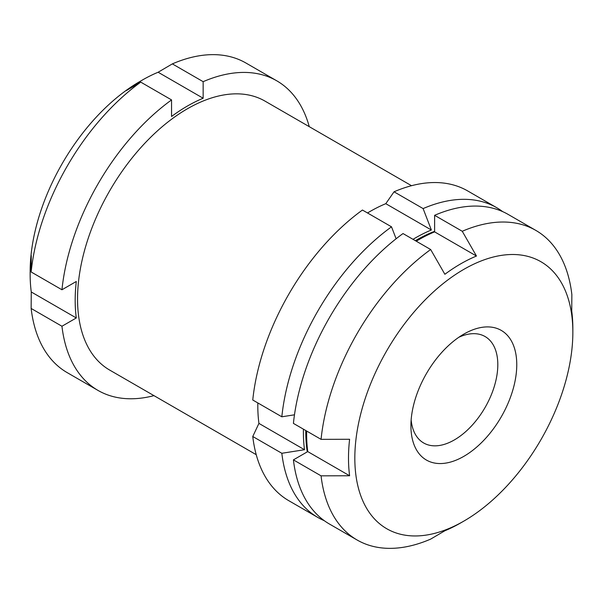 <?xml version="1.0" encoding="UTF-8"?>
<svg xmlns="http://www.w3.org/2000/svg" width="603" height="603" viewBox="0 0 603 603"><rect width="100%" height="100%" fill="white"/><g stroke="black" fill="none" stroke-linecap="round" stroke-linejoin="round"><path stroke-width="0.9" d="M430.663 249.521L403.015 233.557A178.744 103.196 -60 0 0 293.412 423.389L321.06 439.353A178.744 103.196 -60 0 1 430.663 249.521L444.871 274.282A158.642 91.596 -60 0 1 476.468 256.034L434.612 231.869L434.612 215.316A178.744 103.196 -60 0 1 508.186 214.434L535.833 230.399A178.744 103.196 -60 0 1 571.855 294.558L571.734 311.035A158.642 91.596 -60 0 1 572.85 328.635L572.85 332.291A154.164 89.01 -60 0 1 463.843 521.105A154.164 89.01 -60 0 1 354.828 458.167A154.164 89.01 -60 0 1 463.843 269.353A154.164 89.01 -60 0 1 572.85 332.291M257.835 402.94A158.642 91.596 120 0 0 258.928 423.404L252.763 436.497A178.85 103.264 -60 0 0 288.814 500.701L317.887 517.487A178.85 103.264 -60 0 1 281.835 453.283L252.763 436.497M294.475 414.811L281.835 416.794L252.763 400.008A178.85 103.264 -60 0 1 362.441 210.04L391.513 226.826L396.118 238.765M413.017 239.331A158.642 91.596 -60 0 1 431.364 229.992L423.11 208.585L394.038 191.799L385.784 203.678A158.642 91.596 120 0 0 367.521 212.972M394.038 191.799A178.85 103.264 -60 0 1 467.664 190.917L496.736 207.703A178.85 103.264 -60 0 1 502.706 211.645M61.951 326.246L76.295 317.962A158.642 91.596 120 0 1 76.295 281.48L61.951 289.764L31.145 271.976L31.266 255.484A158.642 91.596 120 0 0 30.15 274.373A158.642 91.596 120 0 0 31.266 291.973L31.145 308.457A178.752 103.203 -60 0 0 67.174 372.616L97.98 390.405A178.752 103.203 -60 0 1 61.951 326.246L31.145 308.457M31.145 271.976A178.752 103.203 -60 0 1 140.748 82.129L126.532 90.488A158.642 91.596 120 0 1 128.303 89.184A158.642 91.596 120 0 1 142.323 80.071A158.642 91.596 120 0 1 158.129 72.239L172.345 63.888A178.752 103.203 -60 0 1 245.926 63.014L276.732 80.794A178.752 103.203 -60 0 1 309.264 126.668M30.15 274.373L30.15 271.636A155.295 89.659 -60 0 1 126.231 90.36A155.295 89.659 -60 0 1 139.956 81.443L142.323 80.071M476.468 256.034L462.26 231.273L434.612 215.316M463.843 521.105L460.677 522.929A158.642 91.596 -60 0 1 444.871 530.761L430.663 539.112A178.744 103.196 -60 0 1 357.089 539.986A178.744 103.196 -60 0 1 321.06 475.835L293.412 459.87A178.744 103.196 -60 0 0 329.442 524.03L357.089 539.986M61.951 289.764A178.752 103.203 -60 0 1 171.554 99.917L171.554 116.485A158.642 91.596 120 0 1 203.151 98.236L203.151 81.676L172.345 63.888M203.151 81.676A178.752 103.203 -60 0 1 276.732 80.794M153.969 395.643A178.752 103.203 -60 0 1 97.98 390.405M256.23 454.685L109.708 370.091A155.295 89.659 -60 0 1 109.708 190.774A155.295 89.659 -60 0 1 265.003 101.116L411.525 185.709M171.554 99.917L140.748 82.129M423.11 208.585A178.85 103.264 -60 0 1 496.736 207.703M324.286 520.683A178.85 103.264 -60 0 1 317.887 517.487M307.266 451.873A156.509 90.36 -60 0 1 305.774 430.519M415.369 240.687A156.509 90.36 -60 0 1 434.612 231.311M281.835 416.794A178.85 103.264 -60 0 1 391.513 226.826M281.835 453.283L304.507 449.717A158.642 91.596 -60 0 1 303.415 429.163M462.26 231.273A178.744 103.196 -60 0 1 535.833 230.399M321.06 475.835L349.612 475.759A158.642 91.596 -60 0 1 348.496 458.167A158.642 91.596 -60 0 1 349.612 439.278L321.06 439.353M349.612 475.759L307.756 451.594L293.412 459.87M307.756 451.594A158.642 91.596 -60 0 1 306.663 431.039M416.266 241.208A158.642 91.596 -60 0 1 434.612 231.869M458.868 337.258A61.446 35.471 -60 0 1 485.083 336.542A61.446 35.471 -60 0 1 485.083 407.492A61.446 35.471 -60 0 1 423.638 442.964A61.446 35.471 -60 0 1 411.148 419.907M410.914 425.786A74.847 43.212 -60 0 1 463.835 334.115A74.847 43.212 -60 0 1 516.763 364.672A74.847 43.212 -60 0 1 463.843 456.343A74.847 43.212 -60 0 1 410.914 425.786M431.364 229.992L385.784 203.678M304.507 449.717L258.928 423.404M203.151 98.236L158.129 72.239M76.295 317.962L31.266 291.973"/></g></svg>
